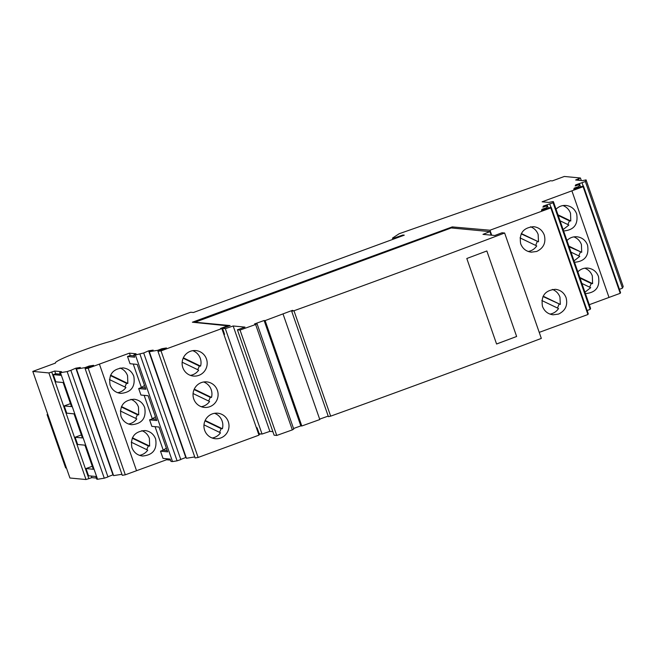 <?xml version="1.0" encoding="UTF-8"?>
<svg xmlns="http://www.w3.org/2000/svg" width="656" height="656" viewBox="0 0 656 656"><rect width="100%" height="100%" fill="white"/><g stroke="black" fill="none" stroke-linecap="round" stroke-linejoin="round"><path stroke-width="0.98" d="M135.407 354.978L143.68 352.977L180.802 459.577L177.095 460.84L172.528 461.578L135.407 354.978L133.873 354.83L136.087 353.781L129.437 353.149L88.183 368.213L85.149 368.705L93.619 365.326L89.118 366.048L89.446 366.975M143.68 352.977L148.633 350.837L153.135 350.115L149.306 351.673L157.752 350.32L161.95 348.697L166.444 347.975L157.973 351.354L161.015 350.87L221.851 328.558L220.564 328.426L227.648 325.827L192.38 322.211L452.246 226.902L452.648 228.075M491.705 235.201L489.975 230.223L452.246 226.902M489.975 230.223L550.81 207.911L551.13 207.165L541.479 210.437L541.963 209.33L546.514 207.739L547.416 205.664L542.906 207.165L543.389 206.058L553.057 202.745L553.426 201.9L590.548 308.5L590.187 309.345L587.136 310.55M583.11 186.706L583.43 185.96L620.551 292.56L620.232 293.306L583.11 186.706L542.11 201.802L548.744 202.433L553.024 201.572A19.204 1.665 160.8 0 1 553.443 201.761A19.204 1.665 160.8 0 1 553.426 201.9M583.43 185.96L573.779 189.231L574.262 188.124L578.813 186.534L579.715 184.467L575.205 185.96L575.689 184.861L585.357 181.54L586.079 179.9L582.421 180.638L575.64 179.998L580.437 177.997L564.34 176.464L552.237 180.908L550.523 180.744L399.176 233.725L392.468 238.128L392.887 239.342M60.442 372.674L67.15 371.591L70.848 370.328L107.969 476.928L104.271 478.191L97.564 479.265L60.442 372.674L59.663 372.6L61.508 371.681L54.735 371.034L48.897 372.936L32.8 371.403L55.489 363.08A32.005 2.78 160.8 0 1 55.391 362.948A32.005 2.78 160.8 0 1 79.105 351.805L85.19 349.574A32.005 2.78 160.8 0 1 112.783 340.808L190.707 312.231L193.446 312.494L404.285 235.168L402.858 235.028L393.682 238.243L392.468 238.128M70.848 370.328L75.809 368.18L80.303 367.458L76.473 369.025L84.919 367.663L89.118 366.048M170.535 460.127L166.558 459.749L125.304 474.813L122.27 475.305L85.149 368.705M121.918 474.288L113.595 475.625L76.473 369.025M113.283 474.723L107.912 476.773M97.564 479.265L96.785 479.192L95.842 476.486L88.544 475.789L86.026 468.564L93.324 469.261L84.936 445.17L77.638 444.473L75.12 437.249L82.418 437.937L74.03 413.854L66.732 413.157L64.214 405.933L71.512 406.622L63.124 382.53L55.826 381.841L53.316 374.609L60.606 375.306L59.663 372.6M96.391 478.068L91.856 477.634L86.018 479.536L69.921 478.003L32.8 371.403M586.079 179.9L623.2 286.492L622.478 288.14L619.436 289.345M620.232 293.306L589.293 304.696M553.443 201.761L590.564 308.353A19.204 1.665 160.8 0 1 590.548 308.5M551.13 207.165L588.26 313.765L587.932 314.511L539.232 332.371M260.694 433.919L258.784 434.625M221.851 328.558L258.972 435.158L198.137 457.462L195.094 457.954L157.973 351.354M194.742 456.937L186.427 458.273L149.306 351.673M186.115 457.371L180.744 459.421M172.528 461.578L170.995 461.43L170.175 459.085L163.008 458.396L160.49 451.172L167.657 451.853L159.014 427.04L151.848 426.359L149.584 419.856L156.751 420.537L148.108 395.724L140.942 395.043L138.678 388.541L145.845 389.221L137.202 364.408L130.036 363.727L127.518 356.495L134.685 357.184L133.873 354.83M578.592 178.916L579.084 180.326M580.437 177.997L581.323 180.531M177.095 460.84L139.974 354.24M161.95 348.697L162.27 349.632M158.088 351.296L157.752 350.32M148.633 350.837L185.763 457.429M587.932 314.511L550.81 207.911M542.471 306.393C544.406 311.297 547.94 314.101 553.074 314.806L558.486 314.101C565.406 310.764 567.948 305.302 566.103 297.726C564.168 292.822 560.634 290.018 555.501 289.312C545.128 290.223 540.79 295.913 542.471 306.393M520.667 243.753C522.594 248.657 526.128 251.461 531.262 252.166L536.674 251.469C543.594 248.124 546.136 242.671 544.291 235.094C542.356 230.19 538.822 227.386 533.689 226.681C523.324 227.591 518.978 233.282 520.667 243.753M194.455 322.424L451.271 227.944L489.934 231.617L491.164 235.143M293.544 428.507L300.817 425.9L264.114 320.505L254.544 323.933L255.405 324.261L257.037 323.679L293.74 429.073L292.33 429.893A1280.282 111.061 -19.2 0 1 276.742 435.445L240.039 330.05A1280.282 111.061 -19.2 0 0 255.627 324.499L257.037 323.679M283.097 314.15L319.8 419.545L301.817 425.99L265.114 320.595L292.453 310.345L293.322 310.673L291.69 311.256L293.97 310.755A1280.282 111.061 -19.2 0 0 504.628 233.011L502.004 232.765A1267.474 109.954 -19.2 0 1 494.796 235.496L482.98 234.364L489.934 231.617M292.65 310.911L292.453 310.345M319.661 419.143L328.197 416.093M291.69 311.256L328.394 416.65L330.665 416.15L293.97 310.755M227.648 325.827L227.862 326.426L222.523 328.385L225.344 328.656L262.047 434.051L269.87 431.377L233.167 325.983L244.983 327.106A1267.474 109.954 160.8 0 1 237.415 329.804L274.118 435.199L276.742 435.445M269.87 431.377L272.888 431.664M262.047 434.051L259.227 433.78L257.062 427.753L256.365 427.687M330.665 416.15A1280.282 111.061 -19.2 0 0 541.331 338.406L504.628 233.011M300.817 425.9L301.817 425.99M222.523 328.385L224.196 333.207L223.548 333.445M223.86 334.339L224.557 334.404L224.147 333.223M237.415 329.804L240.039 330.05M225.344 328.656L233.167 325.983M257.546 428.958L256.898 429.204M198.137 457.462L161.015 350.87M193.75 398.971A12.8 12.53 95.4 0 0 217.972 392.796A12.8 12.53 95.4 0 0 206.771 381.89A12.8 12.53 95.4 0 0 193.75 398.971M204.656 430.287A12.8 12.53 -84.6 0 1 217.677 413.206A12.8 12.53 -84.6 0 1 228.28 421.619A12.8 12.53 -84.6 0 1 215.25 438.7A12.8 12.53 -84.6 0 1 204.656 430.287M206.468 358.988A12.8 12.53 95.4 0 0 190.461 351.272A12.8 12.53 95.4 0 0 193.438 376.06A12.8 12.53 95.4 0 0 206.468 358.988M194.258 389.139L211.478 397.438A12.8 12.53 95.4 0 0 203.655 381.989M211.478 397.438L210.174 397.315L194.069 389.557M201.302 406.695A12.8 12.53 95.4 0 0 209.576 401.488L193.077 393.534M208.526 400.98A12.8 12.53 95.4 0 0 210.174 397.315M214.561 413.313A12.8 12.53 -84.6 0 1 222.384 428.753L221.08 428.63A12.8 12.53 -84.6 0 1 219.432 432.296M221.08 428.63L204.975 420.873M205.164 420.463L222.384 428.753M203.983 424.85L220.482 432.804A12.8 12.53 -84.6 0 1 212.208 438.011M183.352 357.823L200.572 366.122A12.8 12.53 95.4 0 0 192.749 350.673M197.62 369.664A12.8 12.53 95.4 0 0 199.268 365.999L183.172 358.242M190.396 375.38A12.8 12.53 95.4 0 0 198.67 370.164L182.171 362.219M200.572 366.122L199.268 365.999M227.853 326.401L230.133 325.565L194.365 322.162M264.114 320.505L265.114 320.595M255.627 324.499L292.33 429.893M516.633 336.487L486.85 250.969A1280.282 111.061 -19.2 0 1 466.801 258.505L496.584 344.023A1280.282 111.061 -19.2 0 0 516.633 336.487L496.567 343.982M543.168 296.192L560.322 304.441L559.962 297.143C558.576 293.404 556.05 290.829 552.385 289.411M560.322 304.441L543.004 296.52M557.485 308.041L559.043 304.228M550.015 314.109C553.615 313.461 556.46 311.608 558.543 308.55L541.848 300.522M521.356 233.561L538.51 241.81L538.15 234.504C536.764 230.773 534.238 228.198 530.573 226.779M538.51 241.81L521.2 233.889M535.673 245.41L537.231 241.597M528.203 251.478C531.803 250.83 534.648 248.977 536.731 245.918L520.036 237.89M543.389 206.058L543.685 206.911M546.817 208.616L546.514 207.739M548.219 207.985L547.416 205.664M541.963 209.33L542.25 210.166M550.876 207.239L549.769 204.049M590.187 309.345L553.057 202.745M563.602 230.945L563.709 230.953C574.033 230.043 578.354 224.344 576.657 213.864C574.73 208.961 571.204 206.164 566.087 205.459C562.192 205.172 558.846 206.419 556.042 209.207M574.508 262.261L574.615 262.269C584.939 261.359 589.26 255.66 587.563 245.188C585.636 240.285 582.11 237.48 576.993 236.775C573.098 236.488 569.752 237.734 566.948 240.531M585.414 293.576L585.521 293.585C595.845 292.674 600.166 286.975 598.469 276.504C596.542 271.6 593.016 268.796 587.899 268.091C584.004 267.804 580.658 269.058 577.854 271.846M571.884 190.822L609.006 297.422M558.002 214.84L570.786 220.998L570.523 213.282C569.137 209.551 566.62 206.976 562.971 205.558M570.786 220.998L569.482 220.875L558.207 215.447M567.842 224.541L569.482 220.875M563.127 229.575L568.883 225.049L560.076 220.801M568.908 246.156L581.692 252.322L581.429 244.598C580.043 240.875 577.526 238.3 573.877 236.882M581.692 252.322L569.113 246.763M578.748 255.865L580.388 252.191M574.033 260.891L579.789 256.365L570.982 252.117M579.814 277.48L592.598 283.638L592.335 275.922C590.949 272.191 588.432 269.616 584.783 268.197M592.598 283.638L591.294 283.515L580.019 278.078M589.654 287.18L591.294 283.515M584.939 292.207L590.695 287.681L581.888 283.441M575.689 184.861L575.976 185.705M579.117 187.411L578.813 186.534M580.519 186.78L579.715 184.467M574.262 188.124L574.549 188.961M622.478 288.14L585.357 181.54M583.176 186.033L582.069 182.844M85.264 368.647L84.919 367.663M75.809 368.18L112.93 474.78M104.271 478.191L67.15 371.591M66.436 467.99L65.641 467.917L47.084 414.617L47.765 414.371M393.936 238.964L393.682 238.243M401.087 235.676L401.283 236.267M402.858 235.028L403.063 235.611M47.872 414.69L47.084 414.617M51.775 372.116L88.896 478.716M91.299 476.051L91.856 477.634M86.026 468.564L92.283 466.268M75.12 437.249L81.377 434.953M64.214 405.933L70.479 403.637M53.316 374.609L55.678 373.748L60.221 374.174M54.735 371.034L55.678 373.748M48.897 372.936L86.018 479.536M125.304 474.813L88.183 368.213M99.409 364.105L136.53 470.696M155.431 416.757L152.34 418.856L156.3 419.233M152.323 418.856L144.14 395.347L152.34 418.856L149.584 419.856M144.525 385.433L141.417 387.532L133.234 364.031L141.434 387.54L145.394 387.909M129.437 353.149L130.257 355.495L134.234 355.872M130.257 355.495L127.518 356.495M110.085 384.982C112.02 389.885 115.563 392.69 120.72 393.395C131.126 392.493 135.489 386.802 133.816 376.323C131.881 371.419 128.338 368.615 123.18 367.909C112.775 368.811 108.412 374.502 110.085 384.982M131.897 447.613C133.832 452.517 137.375 455.321 142.524 456.027C152.938 455.125 157.301 449.434 155.628 438.962C153.693 434.059 150.15 431.254 144.992 430.541C134.587 431.451 130.216 437.142 131.897 447.613M120.991 416.298C122.926 421.201 126.469 424.006 131.618 424.711C142.032 423.809 146.395 418.118 144.722 407.647C142.787 402.743 139.244 399.93 134.086 399.225C123.681 400.135 119.31 405.818 120.991 416.298M166.198 458.7L166.558 459.749M166.337 448.073L163.246 450.172L155.062 426.662L163.229 450.172L160.49 451.172M110.618 375.158L127.838 383.448L127.576 375.732C126.19 372.009 123.681 369.435 120.032 368.016M127.838 383.448L126.534 383.325L110.429 375.568M124.886 386.991L126.534 383.325M117.662 392.706C121.098 392.099 123.853 390.361 125.936 387.499L109.421 379.537M132.43 437.79L149.65 446.088L149.388 438.364C148.002 434.641 145.493 432.066 141.844 430.648M149.65 446.088L148.346 445.965L132.241 438.2M146.698 449.631L148.346 445.965M139.474 455.346C142.91 454.739 145.665 453.001 147.748 450.131L131.233 442.177M121.483 406.556L138.719 414.863L138.482 407.048C137.096 403.325 134.587 400.75 130.938 399.332M138.719 414.863L137.416 414.74L121.294 406.974M135.743 418.389L137.416 414.74M128.568 424.022C131.971 423.423 134.71 421.718 136.784 418.889L120.319 410.959M167.206 450.549L163.229 450.172M141.417 387.532L138.678 388.541"/></g></svg>
